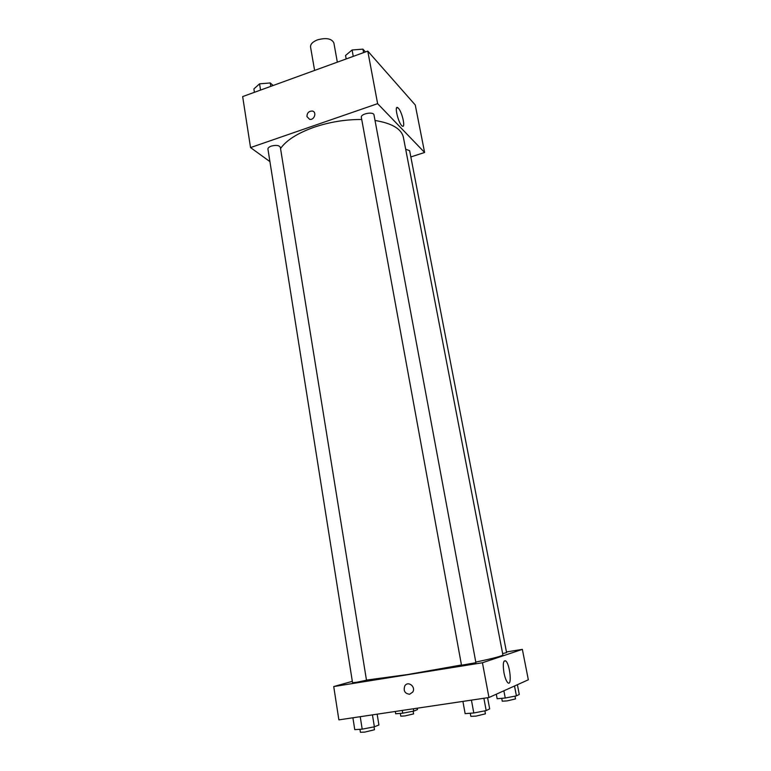 <?xml version="1.0" encoding="UTF-8"?>
<svg xmlns="http://www.w3.org/2000/svg" width="771" height="771" viewBox="0 0 771 771"><rect width="100%" height="100%" fill="white"/><g stroke="black" fill="none" stroke-linecap="round" stroke-linejoin="round"><path stroke-width="1.16" d="M337.332 62.162L333.872 42.906C331.626 38.511 326.104 37.509 317.315 39.919C312.592 41.856 310.347 44.226 310.549 47.021L314.607 70.421M269.927 161.621L250.536 147.579L242.663 96.587L367.767 51.098L415.261 104.981L424.609 152.475L410.837 156.947M397.142 107.863L396.612 107.911L397.142 107.863M398.376 108.21C402.163 111.959 405.835 128.622 402.289 126.068C398.626 124.208 393.856 104.885 397.74 107.661L398.376 108.21M250.536 147.579L377.626 103.661L367.767 51.098M377.626 103.661L424.609 152.475M306.945 116.566C307.041 112.942 308.805 111.101 312.245 111.034C317.122 111.785 314.404 120.411 309.624 119.351L306.945 116.566L309.624 119.351C314.404 120.411 317.132 111.785 312.255 111.034C308.805 111.101 307.041 112.942 306.945 116.566M374.002 114.966C373.636 111.226 360.346 113.78 361.339 117.385L461.501 665.219L475.909 662.703L374.002 114.966M271.305 146.095C269.002 146.953 267.884 147.965 267.942 149.131L352.549 682.721L356.819 682.239L366.485 680.224L280.336 147.309C279.131 145.285 276.124 144.881 271.305 146.095M502.634 653.567L506.586 652.632L409.632 150.692L405.671 149.198M361.724 119.486C345.591 119.399 329.709 121.972 314.096 127.234C297.539 133.152 286.349 140.255 280.528 148.533M475.794 662.087C493.719 658.28 502.75 655.87 502.885 654.878L403.387 137.305C401.45 128.873 391.996 123.264 375.024 120.478M461.453 664.987L407.56 674.558L366.466 680.089M333.727 686.556L482.434 662.752L522.352 649.365L528.337 679.781L488.959 697.514L338.874 719.873L333.727 686.556L352.328 681.342M522.352 649.365L506.451 651.948M503.983 672.89C502.682 664.082 503.251 660.082 505.709 660.901C509.949 663.937 512.252 686.845 507.838 682.74C506.306 681.207 505.015 677.931 503.983 672.89M488.959 697.514L482.434 662.752M409.613 694.247C404.842 693.611 403.233 690.835 404.785 685.939C407.926 680.427 416.186 686.797 412.726 692.098L409.613 694.247L412.726 692.098C416.195 686.797 407.936 680.427 404.785 685.939C403.233 690.835 404.842 693.611 409.613 694.247M462.908 701.398L465.135 713.638L473.799 712.982L486.183 710.583L489.672 708.886L487.58 697.716M473.799 712.982L471.438 700.126M486.183 710.583L483.889 698.266M484.872 710.843L485.422 713.83L476.054 716.105L470.85 716.355L470.281 713.252M496.283 694.218L497.141 698.728L505.246 698.015L516.416 695.866L519.278 694.469L517.389 684.706M505.246 698.015L503.868 690.797M516.416 695.866L514.508 686.007M514.989 696.146L515.52 698.921L507.183 700.887L502.268 701.196L501.728 698.324M352.896 717.782L354.766 729.645L362.197 729.154L374.378 726.802L378.908 724.991L377.144 714.168M362.197 729.154L360.221 716.693M374.378 726.802L372.451 714.871M374.022 726.87L374.484 729.742L364.779 732.103L360.414 732.305L359.932 729.299M395.292 711.469L395.677 713.763L402.751 713.194L413.757 711.084L417.506 709.59L417.265 708.192M402.751 713.194L402.289 710.428M413.757 711.084L413.362 708.78M413.121 711.209L413.584 713.898L404.968 715.922L400.785 716.182L400.313 713.387M346.179 58.943L345.543 55.483L352.077 49.99L362.929 49.142L365.415 51.946M353.253 56.37L352.077 49.99M363.575 52.621L362.929 49.142M254.42 92.308L253.89 88.925L259.557 83.837L270.245 82.96L273.165 85.494M260.559 90.082L259.557 83.837M270.794 86.362L270.245 82.96M397.74 107.661L396.545 108.075M505.709 660.901L504.022 661.171"/></g></svg>

